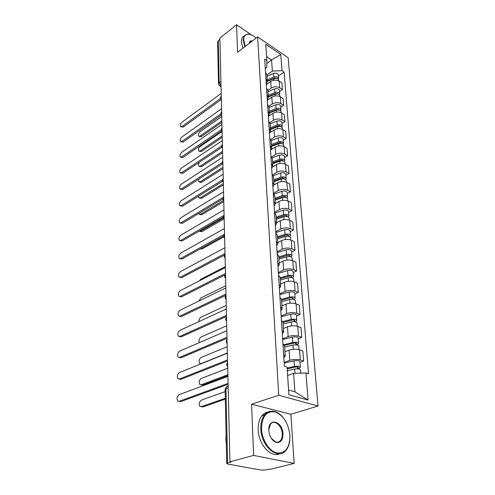 <?xml version="1.0" encoding="UTF-8"?>
<svg xmlns="http://www.w3.org/2000/svg" width="495" height="495" viewBox="0 0 495 495"><rect width="100%" height="100%" fill="white"/><g stroke="black" fill="none" stroke-linecap="round" stroke-linejoin="round"><path stroke-width="0.74" d="M253.607 455.431L294.154 463.419L290.887 414.278L318.007 406.011L288.189 57.779L257.641 36.908L278.741 395.233L251.578 404.236L253.607 455.431L229.934 461.804L219.885 38.109L236.517 24.75L237.612 52.297L257.641 36.908M294.154 463.419L270.462 469.285L269.329 469.074L265.753 469.959L261.199 470.114L227.78 464.05L226.71 463.506L225.107 389.299L225.955 388.631L227.607 462.986L226.71 463.506M217.627 41.982L218.252 40.726L219.18 82.708L221.011 85.709M219.916 39.39L218.252 40.726M251.621 35.027L236.517 24.75M227.607 462.986L231.171 462.027L229.934 461.804M284.118 362.42L289.779 360.341C293.411 359.221 296.926 359.092 300.317 359.958L303.633 361.034L302.841 350.93L299.549 349.823C296.177 348.925 292.694 349.049 289.086 350.2L284.953 351.766M283.61 354.55L285.238 356.14L283.814 357.712M299.989 362.352L303.633 361.034M285.231 355.967L284.569 345.881L282.954 344.248M282.602 338.803L288.158 336.606C291.722 335.424 295.181 335.294 298.522 336.229L301.783 337.38L301.022 327.61L297.78 326.428C294.457 325.469 291.029 325.599 287.49 326.805L283.437 328.451M282.07 330.437L283.678 332.126L282.28 333.797M298.213 338.766L301.783 337.38M283.666 331.947L283.029 322.214L281.432 320.488M281.141 315.965L286.593 313.663C290.095 312.419 293.492 312.296 296.783 313.286L299.995 314.504L299.258 305.056L296.066 303.806C292.793 302.798 289.42 302.921 285.943 304.184L281.964 305.91M280.572 307.141L282.162 308.93L280.801 310.687M296.493 315.965L299.995 314.504M282.15 308.738L281.537 299.351L279.96 297.526M279.724 293.875L285.077 291.468C288.517 290.181 291.858 290.051 295.1 291.097L298.268 292.384L297.557 283.239L294.407 281.927C291.184 280.863 287.867 280.987 284.452 282.298L280.547 284.099M279.131 284.631L280.702 286.506L279.372 288.344M294.828 293.906L298.268 292.384M280.69 286.302L280.096 277.237L278.537 275.331M278.351 272.491L283.61 269.998C286.995 268.655 290.28 268.531 293.473 269.627L296.598 270.975L295.905 262.121L292.799 260.747C289.625 259.634 286.364 259.757 283.004 261.119L279.168 262.981M277.738 262.857L279.285 264.813L277.986 266.725M293.219 272.553L296.598 270.975M279.273 264.602L278.704 255.847L277.157 253.861M277.027 251.788L282.193 249.202C285.516 247.822 288.752 247.698 291.895 248.837L294.977 250.241L294.308 241.665L291.246 240.242C288.115 239.079 284.903 239.203 281.606 240.607L277.837 242.531M276.383 241.789L277.918 243.818L276.643 245.805M291.66 251.875L294.977 250.241M277.905 243.602L277.355 235.144L275.826 233.083M275.74 231.722L280.82 229.061C284.087 227.638 287.267 227.514 290.373 228.696L293.411 230.156L292.762 221.847L289.742 220.368C286.654 219.167 283.493 219.291 280.25 220.733L276.544 222.713M275.078 221.395L276.594 223.493L275.344 225.541M290.144 231.833L293.411 230.156M276.581 223.27L276.049 215.084L274.539 212.961M274.496 212.275L279.489 209.546C282.695 208.079 285.832 207.956 288.888 209.181L291.889 210.684L291.258 202.628L288.282 201.106C285.238 199.862 282.125 199.986 278.939 201.465L275.288 203.495M273.815 201.638L275.313 203.798L274.088 205.908M288.684 212.411L291.889 210.684M275.294 203.569L274.781 195.655L273.29 193.465M273.283 193.415L278.196 190.612C281.352 189.115 284.439 188.997 287.459 190.253L290.417 191.806L289.804 183.985L286.865 182.42C283.864 181.145 280.795 181.263 277.658 182.779L274.063 184.864M272.584 182.494L274.069 184.715L272.869 186.875M287.261 193.57L290.417 191.806M274.051 184.48L273.549 176.814L272.077 174.568M272.51 174.883L276.94 172.254C280.046 170.719 283.091 170.602 286.067 171.895L288.981 173.485L288.393 165.899L285.491 164.291C282.534 162.985 279.508 163.103 276.427 164.649L272.77 166.846M271.396 163.925L272.863 166.202L271.681 168.418M285.881 175.292L288.981 173.485M272.844 165.961L272.361 158.542L270.901 156.241M271.687 156.915L275.727 154.428C278.784 152.868 281.779 152.751 284.718 154.075L287.595 155.702L287.02 148.339L284.155 146.693C281.234 145.357 278.258 145.474 275.22 147.046L271.39 149.434M270.239 145.92L271.687 148.246L270.536 150.505M284.545 157.546L287.595 155.702M271.675 147.999L271.204 140.809L269.763 138.464M270.802 139.503L274.546 137.127C277.553 135.537 280.51 135.42 283.406 136.775L286.246 138.439L285.689 131.28L282.862 129.603C279.978 128.236 277.045 128.353 274.057 129.956L269.843 132.672M269.119 128.44L270.555 130.816L269.422 133.118M283.245 140.314L286.246 138.439M270.536 130.562L270.084 123.595L268.655 121.201M269.874 122.63L273.401 120.316C276.358 118.701 279.273 118.583 282.131 119.969L284.934 121.665L284.396 114.71L281.599 113.002C278.759 111.61 275.87 111.722 272.924 113.349L268.352 116.387M268.036 111.474L269.447 113.893L268.339 116.232M281.983 123.571L284.934 121.665M269.435 113.633L268.995 106.877L267.585 104.445M268.909 106.264L272.287 103.981C275.201 102.341 278.072 102.23 280.894 103.634L283.666 105.361L283.134 98.598L280.38 96.859C277.571 95.442 274.719 95.56 271.823 97.206L267.319 100.287M266.978 94.991L268.377 97.447L267.288 99.823M280.752 107.297L283.666 105.361M268.358 97.187L267.931 90.635L266.539 88.159M267.919 90.381L271.198 88.098C274.075 86.439 276.903 86.328 279.687 87.757L282.422 89.508L281.909 82.931L279.186 81.168C276.42 79.732 273.605 79.843 270.753 81.508L266.316 84.633M265.951 78.977L267.337 81.471L266.267 83.878M279.557 91.47L282.422 89.508M267.319 81.205L266.904 74.844L265.524 72.338M288.585 390.041L294.921 391.842L293.628 373.397L287.626 375.501M293.628 373.397L305.935 372.958L308.082 400.059L288.894 394.719L287.069 367.086L284.365 366.244L264.683 59.171L266.848 60.607L265.772 44.284L280.758 54.487L282.032 70.674L272.368 71.063L271.582 59.938L266.588 56.603M305.935 372.958L308.509 373.756L284.118 72.053L282.032 70.674M318.007 406.011L278.741 395.233M290.887 414.278L251.578 404.236M266.811 63.41L271.582 59.938L280.758 54.487M266.91 74.962L272.368 71.063M266.848 60.607L266.762 67.4L265.277 68.471M278.4 76.075L284.118 72.053M308.082 400.059L294.921 391.842M228.096 384.293L180.601 401.674L179.004 401.358M227.91 376.367L179.19 394.67C176.975 396.47 176.492 398.599 177.742 401.055L179.116 401.321L228.077 383.353M287.31 370.712L294.649 369.084C297.965 368.596 299.939 368.893 300.564 369.982L300.805 373.137M287.187 368.849L295.428 367.012C297.019 366.776 297.959 366.919 298.262 367.445L297.631 367.952L297.693 368.837M225.157 391.601L201.354 400.121C199.145 401.872 198.693 403.951 199.992 406.37L201.391 406.636L225.305 398.277M287.137 368.07L294.457 366.43C297.767 365.935 299.741 366.238 300.366 367.339L299.042 368.398L299.091 369.016M284.161 363.095L294.061 360.843C297.359 360.348 299.32 360.657 299.945 361.771L300.36 367.253M225.324 399.125L202.802 406.977L201.273 406.673M297.557 366.981L297.631 367.952L299.042 368.398M227.545 360.942L180.811 379.405L179.141 379.09M227.36 353.17L179.425 372.574C177.266 374.362 176.777 376.429 177.959 378.78L179.357 379.022L227.521 359.933M227.007 338.345L181.015 357.811L179.277 357.501M226.828 330.728L179.648 351.153C177.544 352.916 177.055 354.927 178.175 357.186L179.58 357.402L226.982 337.274M284.65 347.082L292.941 345.108C296.196 344.594 298.139 344.916 298.763 346.079L299.036 349.662M284.452 345.374L293.714 343.159C295.274 342.911 296.202 343.072 296.499 343.635L295.88 344.173L295.93 344.854M227.719 368.249L201.248 378.458C199.095 380.191 198.637 382.214 199.869 384.528L201.279 384.782L227.873 374.734M283.796 344.693L292.755 342.54C296.01 342.026 297.947 342.354 298.572 343.524L297.303 345.046M282.651 339.514L292.372 337.144C295.608 336.625 297.545 336.953 298.163 338.141L298.565 343.437M227.892 375.643L202.672 385.147L201.069 384.844M295.806 343.134L295.88 344.173L297.278 344.65M283.146 323.996L291.289 321.929C294.488 321.397 296.4 321.744 297.019 322.975L297.266 326.261M283.041 322.406L292.056 320.11C293.585 319.85 294.5 320.018 294.797 320.618L294.228 321.67M227.205 346.679L201.149 357.44C199.046 359.147 198.582 361.121 199.751 363.342L201.18 363.571L227.353 352.972M282.843 321.564L291.11 319.454C294.308 318.916 296.214 319.263 296.833 320.506L295.583 321.874M281.185 316.707L290.738 314.232C293.925 313.688 295.824 314.047 296.443 315.303L296.827 320.407M294.11 320.086L294.191 321.181L295.565 321.688M289.909 435.346C288.393 423.237 283.493 415.441 275.201 411.964C266.508 410.633 261.954 416.252 261.539 428.825C261.973 439.82 269.187 451.199 276.779 452.913C285.182 453.593 289.575 448.055 289.959 436.293L289.909 435.346M289.841 439.95C289.445 444.232 288.177 447.672 286.042 450.271C278.289 460.826 261.057 446.546 260.815 428.849C260.63 422.953 261.874 418.3 264.54 414.884C267.356 411.599 270.784 410.497 274.824 411.593C278.029 412.564 280.95 414.767 283.592 418.201M282.992 433.756C282.892 440.278 280.529 443.13 275.894 442.307C271.885 440.432 269.528 436.553 268.822 430.669L268.81 430.495C267.882 417.186 282.596 420.849 282.992 433.756M271.279 438.285L275.536 441.905C277.503 442.53 279.168 442.072 280.517 440.525C281.834 438.867 282.422 436.621 282.286 433.781C282.051 425.681 274.218 419.147 270.548 424.11L268.797 429.437M226.283 443.798L225.838 439.294L226.091 434.957M279.712 453.767C271.012 458.277 258.415 444.343 258.167 429.641C257.988 423.757 259.244 419.117 261.923 415.707C263.612 413.671 265.623 412.465 267.956 412.094M256.15 38.059C253.019 35.349 250.198 34.062 247.679 34.205C244.988 34.557 243.67 36.556 243.738 40.2L245.285 46.4M244.858 46.728L243.206 40.219L244.128 35.925L247.253 34.081L250.235 34.508M218.072 62.624L217.967 57.742M242.94 48.207L241.3 41.704L242.228 37.41L244.202 35.813M249.208 43.387C249.369 41.326 250.427 40.516 252.37 40.955M251.813 41.388L249.647 42.205L249.245 43.356M226.487 316.46L181.22 336.866L179.413 336.557M226.308 308.998L179.871 330.369C177.816 332.12 177.321 334.075 178.386 336.241L179.803 336.433L226.463 315.334M225.986 295.267L181.411 316.546L179.549 316.231M225.813 287.948L180.081 310.198C178.082 311.93 177.581 313.836 178.59 315.915L180.019 316.088L225.955 294.086M225.101 274.923L181.597 296.814L179.685 296.499M225.33 267.548L180.291 290.615C178.336 292.328 177.835 294.185 178.788 296.183L180.23 296.332L225.466 273.494M281.692 301.672L289.693 299.518C292.836 298.961 294.717 299.333 295.336 300.626L295.565 303.633M281.593 300.205L290.454 297.811C291.957 297.545 292.861 297.724 293.151 298.349L292.582 299.252M226.71 325.766L201.05 337.033C199.126 338.537 198.594 340.381 199.454 342.577M281.537 299.283L289.519 297.124C292.663 296.561 294.537 296.932 295.156 298.238L293.925 299.475M279.774 294.649L289.16 292.069C292.285 291.512 294.16 291.883 294.772 293.201L295.15 298.139M292.477 297.792L292.564 298.943L293.838 299.45M280.281 280.071L288.146 277.831C291.239 277.262 293.089 277.652 293.702 279.007L293.912 281.742M280.195 278.716L288.901 276.235C290.379 275.963 291.27 276.148 291.561 276.804L290.992 277.559M226.227 305.471L200.951 317.215C199.528 318.143 198.866 319.597 198.959 321.583M280.133 277.757L287.979 275.511C291.066 274.935 292.916 275.331 293.529 276.686L292.539 277.868M278.407 273.296L287.632 270.623C290.707 270.047 292.551 270.443 293.164 271.817L293.523 276.587M290.893 276.216L290.98 277.423L291.413 277.602M278.92 259.151L286.648 256.843C289.693 256.249 291.518 256.658 292.124 258.068L292.31 260.556M225.757 285.776L200.859 297.959L198.916 301.034M278.84 257.907L287.397 255.346C288.851 255.061 289.73 255.259 290.021 255.94L289.488 256.565M278.772 256.911L286.487 254.591C289.526 253.997 291.345 254.411 291.957 255.822L291.14 256.954M277.082 252.611L286.153 249.857C289.179 249.263 290.992 249.678 291.598 251.101L291.945 255.717M224.371 255.148L181.783 277.646L179.821 277.336M224.86 247.76L180.489 271.594C178.584 273.29 178.082 275.102 178.986 277.027L180.434 277.144L224.996 253.533M277.596 238.887L285.2 236.505C288.195 235.898 289.99 236.325 290.596 237.786L290.763 240.038M225.305 266.644L200.766 279.242L199.312 280.875M277.522 237.749L285.943 235.113C287.372 234.816 288.232 235.026 288.523 235.725L288.201 236.245M277.454 236.715L285.046 234.327C288.034 233.72 289.829 234.147 290.429 235.614L289.754 236.697M275.795 232.576L284.718 229.742C287.694 229.129 289.482 229.562 290.089 231.035L290.423 235.502M223.796 235.905L181.962 259.021L179.951 258.712M224.402 228.566L180.687 253.106C178.819 254.789 178.318 256.558 179.184 258.409L180.632 258.501L224.538 234.166M276.315 219.242L283.796 216.804C286.741 216.179 288.511 216.618 289.111 218.128L289.266 220.157M276.247 218.202L284.532 215.498C285.943 215.195 286.791 215.412 287.075 216.136L286.883 216.556M276.179 217.138L283.647 214.688C286.586 214.069 288.356 214.508 288.956 216.018L288.381 217.064M274.744 213.085L283.326 210.245C286.259 209.614 288.022 210.066 288.622 211.582L288.944 215.907M223.325 217.181L182.135 240.923L180.087 240.607M223.963 209.936L180.873 235.131C179.054 236.802 178.553 238.528 179.369 240.316L180.817 240.378L223.95 215.455M275.078 200.197L282.435 197.697C285.33 197.06 287.081 197.517 287.675 199.064L287.812 200.89M275.016 199.25L283.165 196.478C284.551 196.175 285.386 196.391 285.671 197.14L285.565 197.468M274.942 198.155L282.286 195.649C285.182 195.011 286.927 195.469 287.521 197.022L287.032 198.031M274.051 194.065L281.983 191.336C284.86 190.699 286.599 191.157 287.199 192.722L287.515 196.905M223.839 236.919L201.873 249.028L200.289 248.892M222.923 198.971L182.302 223.313L180.223 223.004M223.53 191.843L181.059 217.658C179.277 219.31 178.775 220.999 179.555 222.719L181.009 222.756L223.183 197.406M273.871 181.715L281.111 179.165C283.963 178.516 285.689 178.986 286.277 180.576L286.401 182.203M199.114 231.134L200.531 231.146L223.449 217.967M273.815 180.861L281.834 178.027C283.202 177.717 284.025 177.946 284.309 178.707L284.26 178.942M273.741 179.735L280.974 177.179C283.821 176.529 285.541 177 286.129 178.59L285.708 179.561M273.203 175.657L280.671 172.99C283.511 172.34 285.225 172.817 285.813 174.413L286.122 178.472M223.994 218.932L201.774 231.679L199.739 231.375M222.571 181.257L182.463 206.186L180.353 205.877M223.115 174.271L181.238 200.648C179.493 202.288 178.992 203.94 179.735 205.598L181.189 205.617L222.602 179.796M272.702 163.783L279.83 161.178C282.639 160.516 284.34 160.999 284.928 162.626L285.033 164.068M272.671 163.263L273.766 162.601M198.625 213.531L198.978 214.205L200.45 214.242L223.616 200.413M272.652 163.01L280.547 160.12C281.89 159.805 282.707 160.04 282.985 160.819L282.973 160.968M272.578 161.859L279.694 159.248C282.497 158.592 284.192 159.074 284.78 160.702L284.415 161.636M272.238 157.837L279.403 155.189C282.2 154.527 283.889 155.009 284.476 156.649L284.774 160.578M223.765 201.638L201.675 214.793L199.609 214.49M222.255 164.018L182.624 189.517L180.489 189.214M222.707 157.193L181.417 184.097C179.71 185.724 179.209 187.339 179.914 188.942L181.362 188.935L222.113 162.638M271.569 146.365L278.586 143.717C281.352 143.049 283.029 143.544 283.61 145.202L283.709 146.464M271.551 146.13L273.444 144.948M198.52 196.206L198.897 197.771L200.37 197.783L223.338 183.589M271.52 145.672L279.298 142.733C280.622 142.411 281.426 142.653 281.704 143.451L281.704 143.507M271.446 144.497L278.456 141.842C281.216 141.174 282.886 141.669 283.474 143.333L283.152 144.237M271.186 140.561L278.171 137.901C280.925 137.226 282.589 137.721 283.177 139.392L283.462 143.203M223.369 184.913L201.576 198.347L199.485 198.043M221.977 147.244L182.779 173.293L180.619 172.984M222.317 140.586L181.585 167.984C179.914 169.599 179.413 171.177 180.087 172.73L181.535 172.693L221.686 145.932M270.462 129.449L277.379 126.757C280.102 126.076 281.754 126.584 282.336 128.273L282.416 129.368M270.598 129.393L273.054 127.803M198.736 179.153L198.823 181.764L200.289 181.752L222.948 167.279M270.425 128.83L278.079 125.848C279.366 125.52 280.151 125.755 280.455 126.547L280.448 126.516M270.344 127.63L277.25 124.938C279.972 124.257 281.618 124.765 282.2 126.46L281.921 127.333M270.097 123.806L276.977 121.102C279.687 120.421 281.333 120.928 281.909 122.63L282.187 126.33M222.979 168.634L201.484 182.327L199.367 182.03M221.717 130.909L182.927 157.49L180.755 157.181M221.933 124.437L181.752 152.287C180.112 153.889 179.617 155.442 180.26 156.934L181.702 156.872L221.308 129.659M269.391 113.002L276.204 110.274C278.889 109.587 280.517 110.1 281.092 111.821L281.166 112.761M270.499 112.563L272.615 111.152M199.621 162.1C198.402 163.697 198.111 165.052 198.749 166.165L200.215 166.134L222.571 151.402M269.354 112.458L276.903 109.432L279.229 110.069M269.28 111.239L276.08 108.51C278.759 107.817 280.387 108.337 280.962 110.057L280.714 110.905M269.033 107.52L275.814 104.779C278.487 104.092 280.108 104.612 280.684 106.338L280.95 109.927M222.602 152.782L201.391 166.722L199.256 166.419M221.475 115.007L183.076 142.09L180.885 141.787M221.562 108.727L181.912 136.997C180.31 138.588 179.815 140.104 180.428 141.551L181.869 141.465L220.962 113.819M268.352 97.02L275.059 94.254C277.707 93.561 279.316 94.081 279.885 95.832L279.947 96.618M270.332 96.203L272.132 94.966M222.1 131.453L200.122 146.489C198.514 148.03 198.037 149.521 198.681 150.963L200.141 150.907L222.206 135.933M268.321 96.537L275.752 93.475L278.029 94.044M268.24 95.306L274.942 92.534C277.584 91.841 279.186 92.367 279.762 94.112L279.545 94.929M268.005 91.686L274.682 88.914C277.318 88.215 278.914 88.741 279.483 90.498L279.749 93.982M222.236 137.338L201.304 151.507L199.151 151.21M221.253 99.52L183.218 127.085L181.015 126.788M221.197 93.431L182.073 122.092C180.496 123.67 180.001 125.161 180.588 126.559L182.024 126.448L220.64 98.381M267.337 81.471L273.952 78.674C276.563 77.969 278.147 78.507 278.716 80.277L278.765 80.92M270.091 80.308L271.613 79.237M221.741 116.498L200.048 131.75C198.476 133.285 197.994 134.745 198.613 136.144L200.067 136.057L221.847 120.867M267.312 81.056L274.638 77.956L276.853 78.457M267.226 79.8L273.834 77.003C276.439 76.298 278.023 76.836 278.586 78.606L278.4 79.398M266.997 76.286L273.58 73.477C276.179 72.771 277.757 73.309 278.326 75.085L278.58 78.47M221.884 122.29L201.218 136.669L199.052 136.379M221.265 96.315L221.284 97.088M221.636 111.969L221.655 112.755M222.02 128.056L222.038 128.867M222.41 144.596L222.428 145.437M222.812 161.618L222.837 162.478M223.233 179.134L223.251 180.025M223.66 197.171L223.678 198.087M224.099 215.752L224.124 216.692M224.551 234.896L224.575 235.868M225.021 254.634L225.046 255.637M225.503 274.997L225.528 276.031M226.005 296.01L226.029 297.074M226.518 317.71L226.543 318.805M227.05 340.121L227.075 341.259M227.601 363.287L227.626 364.462M270.753 81.508L271.198 88.098M271.823 97.206L272.287 103.981M272.924 113.349L273.401 120.316M274.057 129.956L274.546 137.127M275.22 147.046L275.727 154.428M276.427 164.649L276.94 172.254M277.658 182.779L278.196 190.612M278.939 201.465L279.489 209.546M280.25 220.733L280.82 229.061M281.606 240.607L282.193 249.202M283.004 261.119L283.61 269.998M284.452 282.298L285.077 291.468M285.943 304.184L286.593 313.663M287.49 326.805L288.158 336.606M289.086 350.2L289.779 360.341M280.38 96.859L280.894 103.634M281.599 113.002L282.131 119.969M282.862 129.603L283.406 136.775M284.155 146.693L284.718 154.075M285.491 164.291L286.067 171.895M286.865 182.42L287.459 190.253M288.282 201.106L288.888 209.181M289.742 220.368L290.373 228.696M291.246 240.242L291.895 248.837M292.799 260.747L293.473 269.627M294.407 281.927L295.1 291.097M296.066 303.806L296.783 313.286M297.78 326.428L298.522 336.229M299.549 349.823L300.317 359.958M279.186 81.168L279.687 87.757M228.102 386.119L226.531 386.688L225.955 388.631L228.183 387.826M220.912 81.415L219.18 82.708L218.524 83.816L219.601 85.889L221.018 85.802M225.114 389.367L226.531 386.688L228.139 386.1M179.116 401.321L180.601 401.674M294.649 369.084L294.952 373.348M294.061 360.843L294.457 366.43M202.802 406.977L201.391 406.636M179.357 379.022L180.811 379.405M179.58 357.402L181.015 357.811M292.941 345.108L293.238 349.309M292.372 337.144L292.755 342.54M202.672 385.147L201.279 384.782M291.289 321.929L291.567 325.871M290.738 314.232L291.11 319.454M179.803 336.433L181.22 336.866M180.019 316.088L181.411 316.546M180.23 296.332L181.597 296.814M289.693 299.518L289.952 303.212M289.16 292.069L289.519 297.124M288.146 277.831L288.393 281.29M287.632 270.623L287.979 275.511M286.648 256.843L286.877 260.073M289.358 255.333L289.445 256.558M286.153 249.857L286.487 254.591M180.434 277.144L181.783 277.646M285.2 236.505L285.417 239.531M287.873 235.094L287.954 236.22M284.718 229.742L285.046 234.327M180.632 258.501L181.962 259.021M283.796 216.804L284 219.631M286.432 215.486L286.506 216.513M283.326 210.245L283.647 214.688M180.817 240.378L182.135 240.923M282.435 197.697L282.62 200.339M285.033 196.472L285.101 197.4M281.983 191.336L282.286 195.649M201.873 249.028L200.828 248.595M181.009 222.756L182.302 223.313M281.111 179.165L281.29 181.628M283.678 178.021L283.74 178.862M280.671 172.99L280.974 177.179M201.774 231.679L200.531 231.146M181.189 205.617L182.463 206.186M279.83 161.178L279.997 163.474M282.367 160.114L282.422 160.875M279.403 155.189L279.694 159.248M201.675 214.793L200.45 214.242M181.362 188.935L182.624 189.517M278.586 143.717L278.741 145.852M281.086 142.733L281.135 143.408M278.171 137.901L278.456 141.842M201.576 198.347L200.37 197.783M181.535 172.693L182.779 173.293M277.379 126.757L277.522 128.737M279.848 125.841L279.892 126.448M276.977 121.102L277.25 124.938M201.484 182.327L200.289 181.752M181.702 156.872L182.927 157.49M276.204 110.274L276.334 112.117M278.642 109.432L278.679 109.964M275.814 104.779L276.08 108.51M201.391 166.722L200.215 166.134M181.869 141.465L183.076 142.09M275.059 94.254L275.183 95.956M277.472 93.475L277.503 93.939M274.682 88.914L274.942 92.534M201.304 151.507L200.141 150.907M182.024 126.448L183.218 127.085M273.952 78.674L274.063 80.252M276.328 77.956L276.358 78.359M273.58 73.477L273.834 77.003M201.218 136.669L200.067 136.057M227.582 362.476C226.425 363.943 226.463 365.372 227.681 366.758M227.032 339.378C225.899 340.814 225.93 342.212 227.131 343.573M226.5 317.023C225.386 318.433 225.417 319.807 226.599 321.144M225.986 295.379C224.891 296.771 224.922 298.12 226.085 299.438M225.491 274.416C224.408 275.783 224.439 277.113 225.584 278.407M225.008 254.102C223.944 255.445 223.975 256.757 225.101 258.031M224.538 234.401C223.493 235.731 223.523 237.025 224.631 238.281M224.087 215.294C223.053 216.606 223.084 217.88 224.179 219.124M223.647 196.75C222.632 198.043 222.663 199.306 223.74 200.531M223.22 178.751C222.218 180.025 222.249 181.269 223.307 182.488M222.806 161.259C221.816 162.521 221.847 163.752 222.892 164.959M222.404 144.268C221.426 145.518 221.457 146.737 222.49 147.925M222.008 127.747C221.048 128.985 221.079 130.191 222.094 131.373M221.63 111.684C220.683 112.909 220.708 114.104 221.717 115.273M221.259 96.055C220.325 97.267 220.355 98.449 221.345 99.613M221.036 86.749L219.966 86.111M218.524 83.816L217.621 41.871M275.201 411.964L274.824 411.593M275.536 441.905L275.894 442.307M261.923 415.707L264.54 414.884M247.679 34.205L247.253 34.081M242.228 37.41L244.128 35.925"/></g></svg>
